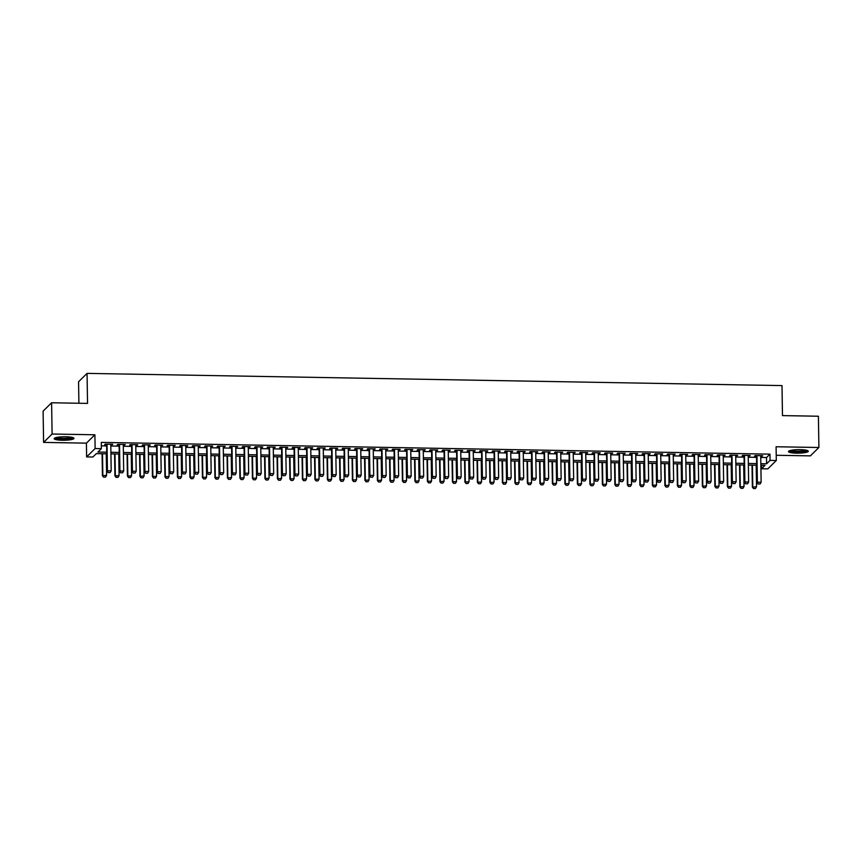 <?xml version="1.0" encoding="UTF-8"?>
<svg xmlns="http://www.w3.org/2000/svg" width="862" height="862" viewBox="0 0 862 862"><rect width="100%" height="100%" fill="white"/><g stroke="black" fill="none" stroke-linecap="round" stroke-linejoin="round"><path stroke-width="1.29" d="M62.301 440.267A9.913 1.767 179.1 0 0 74.003 438.349A9.913 1.767 179.1 0 0 65.889 436.743A9.913 1.767 179.1 0 0 54.177 438.661A9.913 1.767 179.1 0 0 62.301 440.267M796.607 453.164A9.913 1.767 179.1 0 0 808.308 451.246A9.913 1.767 179.1 0 0 800.195 449.641A9.913 1.767 179.1 0 0 788.482 451.559A9.913 1.767 179.1 0 0 796.607 453.164M106.759 453.811L96.318 453.627L92.87 457.022L86.62 456.914L95.122 448.542L101.371 448.649L97.923 452.044L106.726 452.194M86.405 443.154L94.906 434.782L52.097 434.028L51.601 402.769L43.1 411.142L43.596 442.4L86.405 443.154L86.62 456.914M78.905 403.244L78.561 381.758L87.062 373.386L782.006 385.594L782.47 415.603L818.404 416.238L818.9 447.497L776.091 446.753L776.306 460.502L767.805 468.874L761.555 468.766L765.003 465.372L760.866 465.297M776.22 455.276L810.399 455.869L818.9 447.497M761.502 465.308L761.555 468.766M52.097 434.028L43.596 442.4M110.778 444.814L112.728 444.264L105.229 444.135L104.658 444.706L106.608 444.738M123.277 445.029L125.227 444.49L117.728 444.35L117.157 444.921L119.107 444.954M135.776 445.245L137.726 444.706L130.227 444.577L129.656 445.137L131.606 445.18M148.275 445.471L150.225 444.921L142.726 444.792L142.155 445.363L144.105 445.395M160.774 445.686L162.724 445.148L155.225 445.018L154.654 445.579L156.604 445.611M173.273 445.902L175.223 445.363L167.724 445.234L167.153 445.794L169.103 445.837M185.772 446.128L187.722 445.589L180.223 445.449L179.652 446.02L181.602 446.053M198.271 446.344L200.221 445.805L192.722 445.676L192.151 446.236L194.101 446.268M210.77 446.57L212.72 446.02L205.221 445.891L204.65 446.462L206.6 446.494M223.269 446.785L225.219 446.247L217.72 446.107L217.149 446.678L219.099 446.71M235.768 447.001L237.718 446.462L230.219 446.333L229.648 446.893L231.598 446.936M248.267 447.227L250.217 446.678L242.718 446.548L242.147 447.119L244.097 447.152M260.766 447.443L262.716 446.904L255.217 446.775L254.646 447.335L256.596 447.367M273.265 447.658L275.215 447.119L267.716 446.99L267.145 447.55L269.095 447.593M285.764 447.884L287.714 447.346L280.215 447.206L279.644 447.777L281.594 447.809M298.263 448.1L300.213 447.561L292.714 447.432L292.143 447.992L294.093 448.024M310.762 448.326L312.712 447.777L305.213 447.647L304.642 448.218L306.592 448.251M323.261 448.542L325.211 448.003L317.712 447.863L317.141 448.434L319.091 448.466M335.76 448.757L337.71 448.218L330.211 448.089L329.64 448.649L331.59 448.693M348.259 448.983L350.209 448.434L342.71 448.305L342.128 448.876L344.089 448.908M360.758 449.199L362.708 448.66L355.209 448.531L354.627 449.091L356.588 449.124M373.257 449.414L375.207 448.876L367.708 448.746L367.126 449.307L369.087 449.35M385.756 449.641L387.706 449.102L380.207 448.962L379.625 449.533L381.586 449.565M398.255 449.856L400.205 449.317L392.706 449.188L392.124 449.748L394.085 449.781M410.754 450.083L412.704 449.533L405.205 449.404L404.623 449.975L406.584 450.007M423.253 450.298L425.203 449.759L417.704 449.619L417.122 450.19L419.083 450.223M435.752 450.514L437.702 449.975L430.203 449.845L429.621 450.406L431.582 450.438M448.251 450.74L450.201 450.19L442.702 450.061L442.12 450.632L444.081 450.664M460.75 450.955L462.7 450.417L455.201 450.287L454.619 450.848L456.58 450.88M473.249 451.171L475.199 450.632L467.7 450.503L467.118 451.063L469.079 451.106M485.748 451.397L487.698 450.858L480.199 450.718L479.617 451.289L481.578 451.322M498.247 451.613L500.197 451.074L492.698 450.945L492.116 451.505L494.077 451.537M510.746 451.839L512.696 451.289L505.197 451.16L504.615 451.731L506.576 451.763M523.245 452.054L525.195 451.516L517.696 451.376L517.114 451.947L519.075 451.979M535.744 452.27L537.694 451.731L530.195 451.602L529.613 452.162L531.574 452.194M548.243 452.496L550.193 451.947L542.694 451.817L542.112 452.388L544.073 452.421M560.742 452.712L562.692 452.173L555.193 452.044L554.611 452.604L556.572 452.636M573.241 452.927L575.191 452.388L567.692 452.259L567.11 452.819L569.071 452.862M585.74 453.153L587.69 452.615L580.191 452.475L579.609 453.046L581.57 453.078M598.239 453.369L600.189 452.83L592.69 452.701L592.108 453.261L594.069 453.293M610.738 453.595L612.688 453.046L605.189 452.916L604.607 453.487L606.568 453.52M623.237 453.811L625.176 453.272L617.688 453.132L617.106 453.703L619.067 453.735M635.736 454.026L637.675 453.487L630.176 453.358L629.605 453.918L631.566 453.951M648.235 454.252L650.174 453.703L642.675 453.574L642.104 454.145L644.065 454.177M660.734 454.468L662.673 453.929L655.174 453.8L654.603 454.36L656.564 454.393M673.233 454.683L675.172 454.145L667.673 454.015L667.102 454.576L669.063 454.619M685.732 454.91L687.671 454.371L680.172 454.231L679.601 454.802L681.562 454.834M698.231 455.125L700.17 454.586L692.671 454.457L692.1 455.017L694.061 455.05M710.73 455.351L712.669 454.802L705.17 454.673L704.599 455.244L706.56 455.276M723.229 455.567L725.168 455.028L717.669 454.888L717.098 455.459L719.059 455.492M735.728 455.782L737.667 455.244L730.168 455.114L729.597 455.675L731.558 455.707M748.227 456.009L750.166 455.459L742.667 455.33L742.096 455.901L744.057 455.933M760.737 457.431L766.512 457.539L769.96 454.145L101.274 442.4L101.371 448.649M101.328 445.848L106.629 445.945M110.799 446.02L119.128 446.16M123.298 446.236L131.627 446.387M135.797 446.462L144.126 446.602M148.296 446.678L156.625 446.818M160.795 446.893L169.124 447.044M173.294 447.119L181.623 447.259M185.793 447.335L194.122 447.486M198.292 447.55L206.621 447.701M210.791 447.777L219.12 447.917M223.29 447.992L231.619 448.143M235.789 448.218L244.118 448.359M248.288 448.434L256.617 448.574M260.787 448.649L269.116 448.8M273.286 448.876L281.615 449.016M285.785 449.091L294.114 449.242M298.284 449.307L306.613 449.458M310.783 449.533L319.112 449.673M323.282 449.748L331.611 449.899M335.781 449.975L344.11 450.115M348.28 450.19L356.609 450.33M360.779 450.406L369.108 450.557M373.278 450.632L381.607 450.772M385.777 450.848L394.106 450.998M398.276 451.063L406.605 451.214M410.775 451.289L419.104 451.429M423.274 451.505L431.603 451.656M435.773 451.731L444.102 451.871M448.272 451.947L456.601 452.087M460.771 452.162L469.1 452.313M473.27 452.388L481.599 452.528M485.769 452.604L494.098 452.755M498.268 452.819L506.597 452.97M510.767 453.046L519.096 453.186M523.266 453.261L531.595 453.412M535.765 453.487L544.094 453.627M548.264 453.703L556.593 453.843M560.763 453.918L569.092 454.069M573.262 454.145L581.591 454.285M585.761 454.36L594.09 454.511M598.26 454.576L606.589 454.727M610.759 454.802L619.088 454.942M623.258 455.017L631.587 455.168M635.757 455.244L644.076 455.384M648.246 455.459L656.575 455.599M660.745 455.675L669.074 455.826M673.244 455.901L681.573 456.041M685.743 456.117L694.072 456.267M698.242 456.332L706.571 456.483M710.741 456.558L719.07 456.698M723.24 456.774L731.569 456.925M735.739 457L744.068 457.14M748.238 457.216L756.567 457.356M760.726 456.224L762.665 455.686L755.166 455.556L754.595 456.117L756.556 456.149M94.906 434.782L95.122 448.542M769.96 454.145L770.057 460.394L776.306 460.502M51.601 402.769L87.536 403.405L87.062 373.386M756.696 465.221L748.367 465.081M744.197 465.006L735.868 464.855M731.698 464.79L723.369 464.64M719.199 464.564L710.87 464.424M706.7 464.349L698.371 464.198M694.201 464.133L685.872 463.982M681.702 463.907L673.373 463.767M669.203 463.691L660.874 463.54M656.704 463.465L648.375 463.325M644.205 463.25L635.876 463.099M631.706 463.034L623.377 462.883M619.207 462.808L610.878 462.668M606.708 462.592L598.379 462.441M594.209 462.377L585.88 462.226M581.71 462.151L573.381 462.01M569.211 461.935L560.882 461.784M556.712 461.709L548.383 461.569M544.213 461.493L535.884 461.342M531.714 461.278L523.385 461.127M519.215 461.051L510.886 460.911M506.716 460.836L498.387 460.685M494.217 460.62L485.888 460.47M481.718 460.394L473.389 460.254M469.219 460.179L460.89 460.028M456.72 459.952L448.391 459.812M444.221 459.737L435.892 459.586M431.722 459.521L423.393 459.371M419.223 459.295L410.894 459.155M406.724 459.08L398.395 458.929M394.225 458.864L385.896 458.713M381.726 458.638L373.397 458.498M369.227 458.422L360.898 458.272M356.728 458.196L348.399 458.056M344.229 457.981L335.9 457.83M331.73 457.765L323.401 457.614M319.231 457.539L310.902 457.399M306.732 457.323L298.403 457.172M294.233 457.108L285.904 456.957M281.734 456.882L273.405 456.741M269.235 456.666L260.906 456.515M256.736 456.44L248.407 456.3M244.237 456.224L235.908 456.073M231.738 456.009L223.409 455.858M219.239 455.782L210.91 455.642M206.74 455.567L198.411 455.416M194.241 455.351L185.912 455.201M181.742 455.125L173.413 454.985M169.254 454.91L160.925 454.759M156.755 454.683L148.426 454.543M144.256 454.468L135.927 454.317M131.757 454.252L123.428 454.102M119.258 454.026L110.929 453.886M760.834 463.691L766.609 463.788L770.057 460.394M110.896 452.27L119.225 452.421M123.395 452.485L131.724 452.636M135.894 452.712L144.223 452.852M148.393 452.927L156.722 453.078M160.892 453.153L169.221 453.293M173.391 453.369L181.72 453.52M185.89 453.584L194.219 453.735M198.389 453.811L206.718 453.951M210.888 454.026L219.217 454.177M223.387 454.242L231.716 454.393M235.886 454.468L244.215 454.608M248.385 454.683L256.714 454.834M260.884 454.91L269.213 455.05M273.383 455.125L281.712 455.276M285.882 455.341L294.211 455.492M298.381 455.567L306.71 455.707M310.88 455.782L319.209 455.933M323.379 455.998L331.708 456.149M335.878 456.224L344.207 456.364M348.377 456.44L356.706 456.591M360.876 456.666L369.205 456.806M373.375 456.882L381.704 457.032M385.874 457.097L394.203 457.248M398.373 457.323L406.702 457.463M410.872 457.539L419.201 457.69M423.371 457.754L431.7 457.905M435.87 457.981L444.199 458.121M448.369 458.196L456.698 458.347M460.868 458.422L469.197 458.562M473.367 458.638L481.696 458.789M485.866 458.853L494.195 459.004M498.365 459.08L506.694 459.22M510.864 459.295L519.193 459.446M523.363 459.511L531.692 459.661M535.862 459.737L544.191 459.877M548.361 459.952L556.69 460.103M560.86 460.179L569.189 460.319M573.359 460.394L581.688 460.545M585.858 460.61L594.187 460.761M598.357 460.836L606.686 460.976M610.856 461.051L619.185 461.202M623.355 461.267L631.684 461.418M635.854 461.493L644.183 461.633M648.353 461.709L656.682 461.86M660.852 461.935L669.181 462.075M673.351 462.151L681.68 462.301M685.85 462.366L694.179 462.517M698.349 462.592L706.678 462.732M710.848 462.808L719.177 462.959M723.347 463.023L731.676 463.174M735.846 463.25L744.165 463.39M748.335 463.465L756.664 463.616M766.512 457.539L766.609 463.788M762.083 455.675L762.094 456.246M749.584 455.448L749.595 456.03M737.085 455.233L737.096 455.815M724.586 455.017L724.597 455.589M712.087 454.791L712.098 455.373M699.588 454.576L699.599 455.147M687.089 454.36L687.1 454.931M674.59 454.134L674.601 454.716M662.091 453.918L662.102 454.489M649.592 453.692L649.603 454.274M637.093 453.477L637.104 454.058M624.594 453.261L624.605 453.832M612.095 453.035L612.106 453.617M599.596 452.819L599.607 453.39M587.097 452.604L587.108 453.175M574.598 452.378L574.609 452.959M562.099 452.162L562.11 452.733M549.6 451.936L549.611 452.518M537.101 451.72L537.112 452.302M524.602 451.505L524.613 452.076M512.103 451.279L512.114 451.86M499.604 451.063L499.615 451.634M487.105 450.848L487.116 451.419M474.606 450.621L474.617 451.203M462.118 450.406L462.118 450.977M449.619 450.179L449.619 450.761M437.12 449.964L437.12 450.546M424.621 449.748L424.621 450.32M412.122 449.522L412.122 450.104M399.623 449.307L399.623 449.878M387.124 449.091L387.124 449.662M374.625 448.865L374.625 449.447M362.126 448.649L362.126 449.221M349.627 448.423L349.627 449.005M337.128 448.208L337.128 448.79M324.629 447.992L324.64 448.563M312.13 447.766L312.141 448.348M299.631 447.55L299.642 448.121M287.132 447.335L287.143 447.906M274.633 447.109L274.644 447.69M262.134 446.893L262.145 447.464M249.635 446.667L249.646 447.249M237.136 446.451L237.147 447.033M224.637 446.236L224.648 446.807M212.138 446.01L212.149 446.591M199.639 445.794L199.65 446.365M187.14 445.579L187.151 446.15M174.641 445.352L174.652 445.934M162.142 445.137L162.153 445.708M149.643 444.911L149.654 445.492M137.144 444.695L137.155 445.277M124.645 444.48L124.656 445.051M112.146 444.253L112.157 444.835M758.172 483.981L760.047 484.024L758.172 483.981L757.386 482.17L756.965 482.58L756.545 455.578M760.715 455.653L761.135 482.235L757.386 482.17L756.965 455.578M760.047 484.024L761.135 482.235M756.965 482.58L758.107 484.056M752.02 465.146L752.364 487.105L756.534 486.761L756.189 465.221M753.507 488.582L755.446 488.549L753.507 488.582L752.364 487.105M752.44 465.146L752.785 486.696L753.571 488.506M756.534 486.761L755.446 488.549M806.94 450.373A8.577 1.53 -0.9 0 1 796.833 451.925A8.577 1.53 -0.9 0 1 789.829 450.643M790.885 450.363A7.941 1.412 179.1 0 0 796.941 451.192A7.941 1.412 179.1 0 0 805.873 450.126M788.913 451.031A9.848 1.756 179.1 0 0 796.607 452.151A9.848 1.756 179.1 0 0 807.866 450.729M72.634 437.476A8.577 1.53 -0.9 0 1 65.243 438.995A8.577 1.53 -0.9 0 1 55.998 438.133A8.577 1.53 -0.9 0 1 55.524 437.745M56.58 437.465L56.58 437.465A7.941 1.412 179.1 0 0 64.09 438.295A7.941 1.412 179.1 0 0 71.568 437.228M54.608 438.133A9.848 1.756 179.1 0 0 54.802 438.23A9.848 1.756 179.1 0 0 64.413 439.254A9.848 1.756 179.1 0 0 73.561 437.831M745.673 483.765L747.548 483.797L745.673 483.765L744.887 481.955L744.466 482.364L744.046 455.351M748.216 455.427L748.636 482.02L744.887 481.955L744.466 455.362M747.548 483.797L748.636 482.02M744.466 482.364L745.608 483.83M733.174 483.55L735.049 483.582L733.174 483.55L732.388 481.739L731.967 482.138L731.547 455.136M735.717 455.211L736.137 481.804L732.388 481.739L731.967 455.147M735.049 483.582L736.137 481.804M731.967 482.138L733.109 483.614M720.675 483.323L722.55 483.356L720.675 483.323L719.889 481.513L719.468 481.923L719.048 454.92M723.218 454.985L723.638 481.578L719.889 481.513L719.468 454.92M722.55 483.356L723.638 481.578M719.468 481.923L720.61 483.399M708.176 483.108L710.051 483.14L708.176 483.108L707.39 481.298L706.969 481.707L706.549 454.694M710.719 454.77L711.139 481.362L707.39 481.298L706.969 454.705M710.051 483.14L711.139 481.362M706.969 481.707L708.111 483.173M739.521 464.92L739.876 486.89L744.035 486.545L743.69 464.995M741.008 488.355L742.947 488.323L741.008 488.355L739.876 486.89M739.941 464.93L740.286 486.48L741.072 488.291M744.035 486.545L742.947 488.323M727.022 464.704L727.377 486.664L731.536 486.33L731.191 464.78M728.509 488.14L730.448 488.107L728.509 488.14L727.377 486.664M727.442 464.715L727.787 486.265L728.573 488.075M731.536 486.33L730.448 488.107M714.533 464.489L714.878 486.448L719.037 486.103L718.703 464.553M716.01 487.924L717.949 487.881L716.01 487.924L714.878 486.448M714.954 464.489L715.288 486.039L716.074 487.849M719.037 486.103L717.949 487.881M702.034 464.262L702.379 486.233L706.538 485.888L706.204 464.338M703.511 487.698L705.45 487.666L703.511 487.698L702.379 486.233M702.455 464.273L702.789 485.823L703.575 487.633M706.538 485.888L705.45 487.666M695.677 482.892L697.552 482.925L695.677 482.892L694.891 481.071L694.47 481.481L694.05 454.479M698.22 454.554L698.64 481.147L694.891 481.071L694.47 454.489M697.552 482.925L698.64 481.147M694.47 481.481L695.612 482.957M689.535 464.047L689.88 486.006L694.039 485.672L693.705 464.122M691.012 487.483L692.951 487.45L691.012 487.483L689.88 486.006M689.956 464.058L690.29 485.597L691.076 487.418M694.039 485.672L692.951 487.45M683.178 482.666L685.053 482.698L683.178 482.666L682.392 480.856L681.971 481.265L681.551 454.263M685.721 454.328L686.141 480.921L682.392 480.856L681.971 454.263M685.053 482.698L686.141 480.921M681.971 481.265L683.113 482.742M677.036 463.831L677.381 485.791L681.54 485.446L681.206 463.896M678.513 487.256L680.452 487.224L678.513 487.256L677.381 485.791M677.457 463.831L677.791 485.381L678.577 487.192M681.54 485.446L680.452 487.224M670.679 482.451L672.554 482.483L670.679 482.451L669.893 480.64L669.472 481.05L669.052 454.037M673.222 454.112L673.642 480.705L669.893 480.64L669.472 454.048M672.554 482.483L673.642 480.705M669.472 481.05L670.614 482.515M664.537 463.605L664.882 485.565L669.041 485.231L668.707 463.681M666.014 487.041L667.953 487.008L666.014 487.041L664.882 485.565M664.958 463.616L665.292 485.166L666.078 486.976M669.041 485.231L667.953 487.008M658.18 482.224L660.055 482.267L658.18 482.224L657.394 480.414L656.973 480.824L656.553 453.821M660.723 453.897L661.143 480.479L657.394 480.414L656.973 453.821M660.055 482.267L661.143 480.479M656.973 480.824L658.115 482.3M652.038 463.39L652.383 485.349L656.542 485.004L656.208 463.465M653.515 486.825L655.454 486.793L653.515 486.825L652.383 485.349M652.459 463.39L652.793 484.94L653.579 486.75M656.542 485.004L655.454 486.793M645.681 482.009L647.556 482.041L645.681 482.009L644.895 480.199L644.474 480.608L644.054 453.595M648.224 453.671L648.644 480.263L644.895 480.199L644.474 453.606M647.556 482.041L648.644 480.263M644.474 480.608L645.616 482.073M639.539 463.163L639.884 485.134L644.043 484.789L643.709 463.239M641.016 486.599L642.955 486.567L641.016 486.599L639.884 485.134M639.96 463.174L640.294 484.724L641.08 486.534M644.043 484.789L642.955 486.567M633.182 481.793L635.057 481.826L633.182 481.793L632.396 479.983L631.975 480.382L631.555 453.38M635.725 453.455L636.145 480.048L632.396 479.983L631.975 453.39M635.057 481.826L636.145 480.048M631.975 480.382L633.117 481.858M627.04 462.948L627.385 484.907L631.544 484.573L631.21 463.023M628.517 486.383L630.456 486.351L628.517 486.383L627.385 484.907M627.461 462.959L627.795 484.509L628.581 486.319M631.544 484.573L630.456 486.351M620.683 481.567L622.558 481.599L620.683 481.567L619.897 479.757L619.476 480.166L619.056 453.164M623.226 453.229L623.646 479.822L619.897 479.757L619.476 453.164M622.558 481.599L623.646 479.822M619.476 480.166L620.618 481.642M614.541 462.732L614.886 484.692L619.045 484.347L618.711 462.797M616.018 486.168L617.957 486.125L616.018 486.168L614.886 484.692M614.962 462.732L615.296 484.282L616.082 486.093M619.045 484.347L617.957 486.125M608.184 481.352L610.059 481.384L608.184 481.352L607.398 479.541L606.977 479.951L606.557 452.938M610.727 453.013L611.147 479.606L607.398 479.541L606.977 452.949M610.059 481.384L611.147 479.606M606.977 479.951L608.119 481.416M602.042 462.506L602.387 484.476L606.546 484.132L606.212 462.582M603.519 485.942L605.458 485.909L603.519 485.942L602.387 484.476M602.463 462.517L602.797 484.067L603.583 485.877M606.546 484.132L605.458 485.909M595.685 481.136L597.56 481.168L595.685 481.136L594.899 479.315L594.478 479.725L594.058 452.722M598.228 452.798L598.648 479.391L594.899 479.315L594.478 452.733M597.56 481.168L598.648 479.391M594.478 479.725L595.62 481.201M589.543 462.291L589.888 484.25L594.047 483.916L593.713 462.366M591.02 485.726L592.959 485.694L591.02 485.726L589.888 484.25M589.964 462.301L590.298 483.841L591.084 485.662M594.047 483.916L592.959 485.694M583.186 480.91L585.061 480.942L583.186 480.91L582.4 479.1L581.979 479.509L581.559 452.507M585.729 452.572L586.149 479.164L582.4 479.1L581.979 452.507M585.061 480.942L586.149 479.164M581.979 479.509L583.121 480.985M577.044 462.075L577.389 484.035L581.548 483.69L581.214 462.14M578.521 485.511L580.46 485.468L578.521 485.511L577.389 484.035M577.465 462.075L577.799 483.625L578.585 485.435M581.548 483.69L580.46 485.468M570.687 480.694L572.562 480.727L570.687 480.694L569.901 478.884L569.48 479.294L569.06 452.281M573.23 452.356L573.65 478.949L569.901 478.884L569.48 452.291M572.562 480.727L573.65 478.949M569.48 479.294L570.622 480.759M564.545 461.849L564.89 483.808L569.049 483.474L568.715 461.924M566.022 485.284L567.961 485.252L566.022 485.284L564.89 483.808M564.966 461.86L565.3 483.41L566.086 485.22M569.049 483.474L567.961 485.252M558.188 480.479L560.063 480.511L558.188 480.479L557.402 478.658L556.981 479.067L556.561 452.065M560.731 452.141L561.151 478.722L557.402 478.658L556.981 452.065M560.063 480.511L561.151 478.722M556.981 479.067L558.123 480.543M552.046 461.633L552.391 483.593L556.55 483.248L556.216 461.709M553.523 485.069L555.462 485.037L553.523 485.069L552.391 483.593M552.467 461.633L552.801 483.183L553.587 484.994M556.55 483.248L555.462 485.037M545.689 480.253L547.564 480.285L545.689 480.253L544.903 478.442L544.482 478.852L544.062 451.839M548.232 451.914L548.652 478.507L544.903 478.442L544.482 451.85M547.564 480.285L548.652 478.507M544.482 478.852L545.624 480.317M539.547 461.407L539.892 483.377L544.051 483.032L543.717 461.482M541.024 484.843L542.963 484.81L541.024 484.843L539.892 483.377M539.968 461.418L540.302 482.968L541.088 484.778M544.051 483.032L542.963 484.81M533.19 480.037L535.065 480.069L533.19 480.037L532.404 478.227L531.983 478.625L531.563 451.623M535.733 451.699L536.153 478.291L532.404 478.227L531.983 451.634M535.065 480.069L536.153 478.291M531.983 478.625L533.125 480.102M527.048 461.192L527.393 483.151L531.552 482.817L531.218 461.267M528.525 484.627L530.475 484.595L528.525 484.627L527.393 483.151M527.469 461.202L527.803 482.752L528.6 484.563M531.552 482.817L530.475 484.595M520.691 479.811L522.566 479.843L520.691 479.811L519.905 478.001L519.484 478.41L519.064 451.408M523.234 451.472L523.654 478.065L519.905 478.001L519.484 451.408M522.566 479.843L523.654 478.065M519.484 478.41L520.626 479.886M514.549 460.976L514.894 482.935L519.053 482.591L518.719 461.041M516.026 484.412L517.976 484.369L516.026 484.412L514.894 482.935M514.97 460.976L515.304 482.526L516.101 484.336M519.053 482.591L517.976 484.369M508.192 479.595L510.067 479.628L508.192 479.595L507.406 477.785L506.985 478.194L506.565 451.182M510.735 451.257L511.155 477.85L507.406 477.785L506.985 451.192M510.067 479.628L511.155 477.85M506.985 478.194L508.127 479.66M502.05 460.75L502.395 482.72L506.554 482.375L506.22 460.825M503.527 484.185L505.477 484.153L503.527 484.185L502.395 482.72M502.471 460.761L502.805 482.311L503.602 484.121M506.554 482.375L505.477 484.153M495.693 479.38L497.568 479.412L495.693 479.38L494.907 477.559L494.486 477.968L494.066 450.966M498.236 451.041L498.656 477.634L494.907 477.559L494.486 450.977M497.568 479.412L498.656 477.634M494.486 477.968L495.628 479.444M489.551 460.534L489.896 482.494L494.055 482.16L493.721 460.61M491.028 483.97L492.978 483.938L491.028 483.97L489.896 482.494M489.972 460.545L490.306 482.084L491.103 483.905M494.055 482.16L492.978 483.938M483.194 479.153L485.069 479.186L483.194 479.153L482.408 477.343L481.987 477.753L481.567 450.751M485.737 450.815L486.157 477.408L482.408 477.343L481.987 450.751M485.069 479.186L486.157 477.408M481.987 477.753L483.129 479.229M477.052 460.319L477.397 482.278L481.556 481.933L481.222 460.383M478.529 483.754L480.479 483.711L478.529 483.754L477.397 482.278M477.473 460.319L477.807 481.869L478.604 483.679M481.556 481.933L480.479 483.711M470.695 478.938L472.57 478.97L470.695 478.938L469.909 477.128L469.488 477.537L469.068 450.524M473.238 450.6L473.658 477.192L469.909 477.128L469.488 450.535M472.57 478.97L473.658 477.192M469.488 477.537L470.63 479.003M464.553 460.092L464.898 482.052L469.057 481.718L468.723 460.168M466.03 483.528L467.98 483.496L466.03 483.528L464.898 482.052M464.974 460.103L465.308 481.653L466.105 483.463M469.057 481.718L467.98 483.496M458.196 478.722L460.071 478.755L458.196 478.722L457.41 476.901L456.989 477.311L456.569 450.309M460.739 450.384L461.159 476.966L457.41 476.901L456.989 450.309M460.071 478.755L461.159 476.966M456.989 477.311L458.131 478.787M452.054 459.877L452.399 481.836L456.558 481.492L456.224 459.952M453.531 483.313L455.481 483.28L453.531 483.313L452.399 481.836M452.475 459.877L452.809 481.427L453.606 483.237M456.558 481.492L455.481 483.28M445.697 478.496L447.572 478.529L445.697 478.496L444.911 476.686L444.49 477.095L444.07 450.083M448.24 450.158L448.66 476.751L444.911 476.686L444.49 450.093M447.572 478.529L448.66 476.751M444.49 477.095L445.632 478.561M439.555 459.651L439.9 481.621L444.059 481.276L443.725 459.726M441.032 483.086L442.982 483.054L441.032 483.086L439.9 481.621M439.976 459.661L440.31 481.212L441.107 483.022M444.059 481.276L442.982 483.054M433.198 478.281L435.073 478.313L433.198 478.281L432.412 476.47L432.002 476.869L431.571 449.867M435.741 449.942L436.161 476.535L432.412 476.47L431.991 449.878M435.073 478.313L436.161 476.535M432.002 476.869L433.133 478.345M427.056 459.435L427.401 481.395L431.56 481.061L431.226 459.511M428.533 482.871L430.483 482.839L428.533 482.871L427.401 481.395M427.477 459.446L427.811 480.996L428.608 482.806M431.56 481.061L430.483 482.839M420.699 478.054L422.574 478.087L420.699 478.054L419.913 476.244L419.503 476.654L419.072 449.652M423.242 449.716L423.662 476.309L419.913 476.244L419.492 449.652M422.574 478.087L423.662 476.309M419.503 476.654L420.634 478.13M414.557 459.22L414.902 481.179L419.061 480.834L418.727 459.284M416.034 482.655L417.984 482.612L416.034 482.655L414.902 481.179M414.978 459.22L415.312 480.77L416.109 482.58M419.061 480.834L417.984 482.612M408.2 477.839L410.075 477.871L408.2 477.839L407.414 476.029L407.004 476.438L406.573 449.425M410.743 449.501L411.163 476.093L407.414 476.029L406.993 449.436M410.075 477.871L411.163 476.093M407.004 476.438L408.135 477.904M402.058 458.993L402.403 480.964L406.562 480.619L406.228 459.069M403.535 482.429L405.485 482.397L403.535 482.429L402.403 480.964M402.479 459.004L402.813 480.554L403.61 482.364M406.562 480.619L405.485 482.397M395.701 477.623L397.576 477.656L395.701 477.623L394.915 475.802L394.505 476.212L394.074 449.21M398.244 449.285L398.664 475.878L394.915 475.802L394.494 449.221M397.576 477.656L398.664 475.878M394.505 476.212L395.636 477.688M389.559 458.778L389.904 480.737L394.063 480.403L393.729 458.853M391.036 482.214L392.986 482.181L391.036 482.214L389.904 480.737M389.98 458.789L390.314 480.328L391.111 482.149M394.063 480.403L392.986 482.181M383.202 477.397L385.077 477.429L383.202 477.397L382.416 475.587L382.006 475.996L381.575 448.994M385.745 449.059L386.165 475.652L382.416 475.587L381.995 448.994M385.077 477.429L386.165 475.652M382.006 475.996L383.137 477.473M377.06 458.562L377.405 480.522L381.564 480.177L381.23 458.627M378.537 481.998L380.487 481.955L378.537 481.998L377.405 480.522M377.481 458.562L377.815 480.112L378.612 481.923M381.564 480.177L380.487 481.955M370.703 477.182L372.578 477.214L370.703 477.182L369.917 475.371L369.507 475.781L369.076 448.768M373.246 448.843L373.666 475.436L369.917 475.371L369.496 448.779M372.578 477.214L373.666 475.436M369.507 475.781L370.638 477.246M364.561 458.336L364.906 480.296L369.065 479.962L368.731 458.412M366.038 481.772L367.988 481.739L366.038 481.772L364.906 480.296M364.982 458.347L365.316 479.897L366.113 481.707M369.065 479.962L367.988 481.739M358.204 476.966L360.079 476.998L358.204 476.966L357.418 475.145L357.008 475.555L356.577 448.552M360.747 448.628L361.167 475.21L357.418 475.145L356.997 448.552M360.079 476.998L361.167 475.21M357.008 475.555L358.139 477.031M352.062 458.121L352.407 480.08L356.566 479.735L356.232 458.196M353.539 481.556L355.489 481.524L353.539 481.556L352.407 480.08M352.483 458.121L352.817 479.671L353.614 481.481M356.566 479.735L355.489 481.524M345.705 476.74L347.58 476.772L345.705 476.74L344.919 474.93L344.509 475.339L344.078 448.326M348.248 448.402L348.668 474.994L344.919 474.93L344.498 448.337M347.58 476.772L348.668 474.994M344.509 475.339L345.64 476.805M339.563 457.894L339.908 479.865L344.067 479.52L343.733 457.97M341.04 481.33L342.99 481.298L341.04 481.33L339.908 479.865M339.984 457.905L340.318 479.455L341.115 481.265M344.067 479.52L342.99 481.298M333.206 476.524L335.081 476.557L333.206 476.524L332.42 474.714L332.01 475.113L331.579 448.111M335.749 448.186L336.169 474.779L332.42 474.714L331.999 448.121M335.081 476.557L336.169 474.779M332.01 475.113L333.141 476.589M327.064 457.679L327.409 479.638L331.568 479.304L331.234 457.754M328.541 481.115L330.491 481.082L328.541 481.115L327.409 479.638M327.485 457.69L327.819 479.24L328.616 481.05M331.568 479.304L330.491 481.082M320.707 476.298L322.582 476.33L320.707 476.298L319.921 474.488L319.511 474.897L319.08 447.895M323.25 447.96L323.67 474.553L319.921 474.488L319.5 447.895M322.582 476.33L323.67 474.553M319.511 474.897L320.642 476.374M314.565 457.463L314.91 479.423L319.069 479.078L318.735 457.528M316.042 480.899L317.992 480.856L316.042 480.899L314.91 479.423M314.986 457.463L315.32 479.013L316.117 480.824M319.069 479.078L317.992 480.856M308.208 476.083L310.083 476.115L308.208 476.083L307.422 474.272L307.012 474.682L306.581 447.669M310.751 447.744L311.171 474.337L307.422 474.272L307.001 447.68M310.083 476.115L311.171 474.337M307.012 474.682L308.143 476.147M302.066 457.237L302.411 479.207L306.57 478.863L306.236 457.313M303.543 480.673L305.493 480.64L303.543 480.673L302.411 479.207M302.487 457.248L302.821 478.798L303.618 480.608M306.57 478.863L305.493 480.64M295.709 475.867L297.584 475.899L295.709 475.867L294.923 474.046L294.513 474.456L294.082 447.453M298.252 447.529L298.672 474.122L294.923 474.046L294.502 447.464M297.584 475.899L298.672 474.122M294.513 474.456L295.644 475.932M289.567 457.022L289.912 478.981L294.071 478.647L293.737 457.097M291.044 480.457L292.994 480.425L291.044 480.457L289.912 478.981M289.988 457.032L290.322 478.572L291.119 480.393M294.071 478.647L292.994 480.425M283.21 475.641L285.085 475.673L283.21 475.641L282.424 473.831L282.014 474.24L281.583 447.238M285.753 447.303L286.173 473.895L282.424 473.831L282.003 447.238M285.085 475.673L286.173 473.895M282.014 474.24L283.145 475.716M277.068 456.806L277.413 478.766L281.572 478.421L281.238 456.871M278.545 480.242L280.495 480.199L278.545 480.242L277.413 478.766M277.489 456.806L277.823 478.356L278.62 480.166M281.572 478.421L280.495 480.199M270.711 475.425L272.586 475.458L270.711 475.425L269.925 473.615L269.515 474.025L269.084 447.012M273.254 447.087L273.674 473.68L269.925 473.615L269.504 447.022M272.586 475.458L273.674 473.68M269.515 474.025L270.646 475.49M264.569 456.58L264.914 478.539L269.073 478.205L268.739 456.655M266.046 480.015L267.996 479.983L266.046 480.015L264.914 478.539M264.99 456.591L265.324 478.141L266.121 479.951M269.073 478.205L267.996 479.983M258.212 475.21L260.087 475.242L258.212 475.21L257.426 473.389L257.016 473.798L256.585 446.796M260.755 446.872L261.175 473.453L257.426 473.389L257.005 446.796M260.087 475.242L261.175 473.453M257.016 473.798L258.147 475.274M252.07 456.364L252.415 478.324L256.574 477.979L256.24 456.44M253.547 479.8L255.497 479.768L253.547 479.8L252.415 478.324M252.491 456.364L252.825 477.914L253.622 479.725M256.574 477.979L255.497 479.768M245.713 474.984L247.588 475.016L245.713 474.984L244.927 473.173L244.517 473.583L244.086 446.57M248.256 446.645L248.676 473.238L244.927 473.173L244.506 446.581M247.588 475.016L248.676 473.238M244.517 473.583L245.648 475.048M239.571 456.138L239.916 478.108L244.075 477.763L243.741 456.213M241.048 479.574L242.998 479.541L241.048 479.574L239.916 478.108M239.992 456.149L240.326 477.699L241.123 479.509M244.075 477.763L242.998 479.541M233.225 474.768L235.089 474.8L233.225 474.768L232.428 472.958L232.018 473.357L231.587 446.354M235.757 446.43L236.177 473.022L232.428 472.958L232.007 446.365M235.089 474.8L236.177 473.022M232.018 473.357L233.149 474.833M227.072 455.923L227.417 477.882L231.576 477.548L231.242 455.998M228.549 479.358L230.499 479.326L228.549 479.358L227.417 477.882M227.493 455.933L227.827 477.483L228.624 479.294M231.576 477.548L230.499 479.326M220.726 474.542L222.601 474.574L220.726 474.542L219.929 472.732L219.519 473.141L219.088 446.139M223.258 446.204L223.678 472.796L219.929 472.732L219.508 446.139M222.601 474.574L223.678 472.796M219.519 473.141L220.65 474.617M214.573 455.707L214.918 477.667L219.077 477.322L218.743 455.772M216.05 479.143L218 479.1L216.05 479.143L214.918 477.667M214.994 455.707L215.328 477.257L216.125 479.067M219.077 477.322L218 479.1M208.227 474.326L210.102 474.359L208.227 474.326L207.43 472.516L207.02 472.926L206.589 445.913M210.759 445.988L211.179 472.581L207.43 472.516L207.009 445.923M210.102 474.359L211.179 472.581M207.02 472.926L208.151 474.391M202.074 455.481L202.419 477.451L206.589 477.106L206.244 455.556M203.551 478.916L205.501 478.884L203.551 478.916L202.419 477.451M202.495 455.492L202.839 477.042L203.626 478.852M206.589 477.106L205.501 478.884M195.728 474.111L197.603 474.143L195.728 474.111L194.931 472.29L194.521 472.699L194.09 445.697M198.26 445.773L198.68 472.365L194.931 472.29L194.51 445.708M197.603 474.143L198.68 472.365M194.521 472.699L195.652 474.175M189.575 455.265L189.92 477.225L194.09 476.891L193.745 455.341M191.052 478.701L193.002 478.669L191.052 478.701L189.92 477.225M189.996 455.276L190.34 476.815L191.127 478.636M194.09 476.891L193.002 478.669M183.229 473.884L185.104 473.917L183.229 473.884L182.432 472.074L182.022 472.484L181.591 445.482M185.761 445.546L186.181 472.139L182.432 472.074L182.011 445.482M185.104 473.917L186.181 472.139M182.022 472.484L183.153 473.96M177.076 455.05L177.421 477.009L181.591 476.664L181.246 455.114M178.563 478.485L180.503 478.442L178.563 478.485L177.421 477.009M177.497 455.05L177.841 476.6L178.628 478.41M181.591 476.664L180.503 478.442M170.73 473.669L172.605 473.701L170.73 473.669L169.933 471.859L169.523 472.268L169.092 445.255M173.262 445.331L173.682 471.923L169.933 471.859L169.512 445.266M172.605 473.701L173.682 471.923M169.523 472.268L170.654 473.734M164.577 454.824L164.922 476.783L169.092 476.449L168.747 454.899M166.064 478.259L168.004 478.227L166.064 478.259L164.922 476.783M164.998 454.834L165.342 476.384L166.129 478.194M169.092 476.449L168.004 478.227M158.231 473.453L160.106 473.486L158.231 473.453L157.434 471.633L157.024 472.042L156.593 445.04M160.763 445.115L161.183 471.697L157.434 471.633L157.013 445.04M160.106 473.486L161.183 471.697M157.024 472.042L158.155 473.518M152.078 454.608L152.423 476.567L156.593 476.223L156.248 454.683M153.565 478.044L155.505 478.011L153.565 478.044L152.423 476.567M152.499 454.608L152.843 476.158L153.63 477.968M156.593 476.223L155.505 478.011M145.732 473.227L147.607 473.26L145.732 473.227L144.935 471.417L144.525 471.826L144.094 444.814M148.264 444.889L148.684 471.482L144.935 471.417L144.514 444.824M147.607 473.26L148.684 471.482M144.525 471.826L145.656 473.292M139.579 454.382L139.924 476.352L144.094 476.007L143.749 454.457M141.066 477.817L143.006 477.785L141.066 477.817L139.924 476.352M140 454.393L140.344 475.943L141.131 477.753M144.094 476.007L143.006 477.785M133.233 473.012L135.108 473.044L133.233 473.012L132.436 471.202L132.026 471.6L131.595 444.598M135.765 444.673L136.185 471.266L132.436 471.202L132.015 444.609M135.108 473.044L136.185 471.266M132.026 471.6L133.157 473.076M127.08 454.166L127.425 476.126L131.595 475.792L131.25 454.242M128.567 477.602L130.507 477.57L128.567 477.602L127.425 476.126M127.501 454.177L127.845 475.727L128.632 477.537M131.595 475.792L130.507 477.57M120.734 472.785L122.609 472.818L120.734 472.785L119.937 470.975L119.527 471.385L119.096 444.383M123.266 444.447L123.686 471.04L119.937 470.975L119.516 444.383M122.609 472.818L123.686 471.04M119.527 471.385L120.658 472.861M114.581 453.951L114.926 475.91L119.096 475.565L118.751 454.015M116.068 477.386L118.008 477.343L116.068 477.386L114.926 475.91M115.002 453.951L115.346 475.501L116.133 477.311M119.096 475.565L118.008 477.343M108.235 472.57L110.11 472.602L108.235 472.57L107.438 470.76L107.028 471.169L106.608 444.156M110.778 444.232L111.187 470.824L107.438 470.76L107.028 444.167M110.11 472.602L111.187 470.824M107.028 471.169L108.159 472.635M102.082 453.724L102.427 475.695L106.597 475.35L106.252 453.8M103.569 477.16L105.509 477.128L103.569 477.16L102.427 475.695M102.503 453.735L102.847 475.285L103.634 477.095M106.597 475.35L105.509 477.128"/></g></svg>
